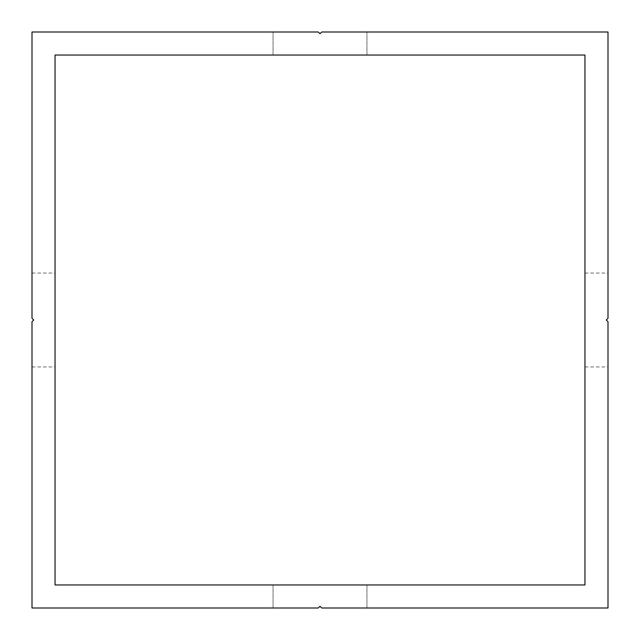 <?xml version="1.0" encoding="UTF-8"?>
<svg xmlns="http://www.w3.org/2000/svg" width="640" height="640" viewBox="0 0 640 640"><rect width="100%" height="100%" fill="white"/><g stroke="black" fill="none" stroke-linecap="round" stroke-linejoin="round"><path stroke-width="0.48" stroke-dasharray="3.2 2.4" d="M318.272 32L320 33.728L318.272 32L273.056 32L318.272 32L320 33.728L318.272 32L273.056 32L318.272 32L320 33.728L318.272 32L273.056 32L318.272 32L320 33.728L318.272 32L273.056 32L318.272 32L320 33.728L318.272 32L273.056 32L318.272 32L320 33.728L318.272 32L273.056 32L318.272 32L320 33.728L318.272 32L273.056 32L318.272 32L320 33.728L318.272 32L273.056 32L318.272 32L320 33.728L318.272 32L273.056 32L318.272 32L320 33.728L318.272 32L273.056 32L318.272 32L320 33.728L318.272 32L273.056 32L318.272 32L320 33.728L318.272 32L273.056 32L318.272 32L320 33.728L318.272 32L273.056 32L318.272 32L320 33.728L318.272 32L273.056 32L318.272 32L320 33.728L318.272 32L273.056 32L318.272 32L320 33.728L318.272 32L273.056 32L318.272 32L320 33.728L318.272 32L273.056 32L318.272 32L320 33.728L318.272 32L273.056 32L318.272 32L320 33.728L318.272 32L273.056 32L318.272 32L320 33.728L318.272 32L273.056 32L318.272 32L320 33.728L318.272 32L273.056 32L318.272 32L320 33.728L318.272 32L273.056 32L318.272 32L320 33.728L318.272 32L273.056 32L318.272 32L320 33.728L318.272 32L273.056 32L318.272 32L320 33.728L318.272 32L273.056 32L318.272 32L320 33.728L318.272 32L273.056 32L318.272 32L320 33.728L318.272 32L273.056 32L318.272 32L320 33.728L318.272 32L273.056 32L318.272 32L320 33.728L318.272 32L273.056 32L318.272 32L320 33.728L318.272 32L273.056 32L318.272 32L320 33.728L318.272 32L273.056 32L318.272 32L320 33.728L318.272 32L273.056 32L318.272 32L320 33.728L318.272 32L273.056 32L318.272 32L320 33.728L318.272 32L273.056 32L318.272 32L320 33.728L318.272 32L273.056 32L318.272 32L320 33.728L318.272 32L273.056 32L318.272 32L320 33.728L318.272 32L273.056 32L318.272 32L320 33.728L318.272 32L273.056 32L318.272 32L320 33.728L318.272 32L273.056 32L318.272 32L320 33.728L318.272 32L273.056 32L318.272 32L320 33.728L318.272 32L273.056 32L318.272 32L320 33.728L318.272 32L273.056 32L318.272 32L320 33.728L318.272 32L273.056 32L318.272 32L320 33.728L318.272 32L273.056 32L318.272 32L320 33.728L318.272 32L273.056 32L318.272 32L320 33.728L318.272 32L273.056 32L318.272 32L320 33.728L318.272 32L273.056 32L318.272 32L320 33.728L318.272 32L273.056 32L318.272 32L320 33.728L318.272 32L273.056 32L318.272 32L320 33.728L318.272 32L273.056 32L318.272 32L320 33.728L318.272 32L273.056 32L318.272 32L320 33.728L318.272 32L273.056 32L318.272 32L320 33.728L318.272 32L273.056 32L318.272 32L320 33.728L318.272 32L273.056 32L318.272 32L320 33.728L318.272 32L273.056 32L318.272 32L320 33.728L318.272 32L273.056 32L318.272 32L320 33.728L318.272 32L273.056 32L318.272 32L320 33.728L318.272 32L32 32L32 318.272L33.728 320L32 321.728L32 366.944L32 321.728L33.728 320L32 321.728L32 366.944L32 321.728L33.728 320L32 321.728L32 366.944L32 321.728L33.728 320L32 321.728L32 366.944L32 321.728L33.728 320L32 321.728L32 366.944L32 321.728L33.728 320L32 321.728L32 366.944L32 321.728L33.728 320L32 321.728L32 366.944L32 321.728L33.728 320L32 321.728L32 366.944L32 321.728L33.728 320L32 321.728L32 366.944L32 321.728L33.728 320L32 321.728L32 366.944L32 321.728L33.728 320L32 321.728L32 366.944L32 321.728L33.728 320L32 321.728L32 366.944L32 321.728L33.728 320L32 321.728L32 366.944L32 321.728L33.728 320L32 321.728L32 366.944L32 321.728L33.728 320L32 321.728L32 366.944L32 321.728L33.728 320L32 321.728L32 366.944L32 321.728L33.728 320L32 321.728L32 366.944L32 321.728L33.728 320L32 321.728L32 366.944L32 321.728L33.728 320L32 321.728L32 366.944L32 321.728L33.728 320L32 321.728L32 366.944L32 321.728L33.728 320L32 321.728L32 366.944L32 321.728L33.728 320L32 321.728L32 366.944L32 321.728L33.728 320L32 321.728L32 366.944L32 321.728L33.728 320L32 321.728L32 366.944L32 321.728L33.728 320L32 321.728L32 366.944L32 321.728L33.728 320L32 321.728L32 366.944L32 321.728L33.728 320L32 321.728L32 366.944L32 321.728L33.728 320L32 321.728L32 366.944L32 321.728L33.728 320L32 321.728L32 366.944L32 321.728L33.728 320L32 321.728L32 366.944L32 321.728L33.728 320L32 321.728L32 366.944L32 321.728L33.728 320L32 321.728L32 366.944L32 321.728L33.728 320L32 321.728L32 366.944L32 321.728L33.728 320L32 321.728L32 366.944L32 321.728L33.728 320L32 321.728L32 366.944L32 321.728L33.728 320L32 321.728L32 366.944L32 321.728L33.728 320L32 321.728L32 366.944L32 321.728L33.728 320L32 321.728L32 366.944L32 321.728L33.728 320L32 321.728L32 366.944L32 321.728L33.728 320L32 321.728L32 366.944L32 321.728L33.728 320L32 321.728L32 366.944L32 321.728L33.728 320L32 321.728L32 366.944L32 321.728L33.728 320L32 321.728L32 366.944L32 321.728L33.728 320L32 321.728L32 366.944L32 321.728L33.728 320L32 321.728L32 366.944L32 321.728L33.728 320L32 321.728L32 366.944L32 321.728L33.728 320L32 321.728L32 366.944L32 321.728L33.728 320L32 321.728L32 366.944L32 321.728L33.728 320L32 321.728L32 366.944L32 321.728L33.728 320L32 321.728L32 366.944L32 321.728L33.728 320L32 321.728L32 366.944L32 321.728L33.728 320L32 321.728L32 366.944L32 321.728L33.728 320L32 321.728L32 366.944L32 321.728L33.728 320L32 321.728L32 366.944L32 321.728L33.728 320L32 321.728L32 366.944L32 321.728L33.728 320L32 321.728L32 366.944L32 321.728L33.728 320L32 321.728L32 366.944L32 321.728L33.728 320L32 321.728L32 366.944L32 321.728L33.728 320L32 321.728L32 366.944L32 321.728L33.728 320L32 318.272L32 273.056L32 318.272L33.728 320L32 318.272L32 273.056L32 318.272L33.728 320L32 318.272L32 273.056L32 318.272L33.728 320L32 318.272L32 273.056L32 318.272L33.728 320L32 318.272L32 273.056L32 318.272L33.728 320L32 318.272L32 273.056L32 318.272L33.728 320L32 318.272L32 273.056L32 318.272L33.728 320L32 318.272L32 273.056L32 318.272L33.728 320L32 318.272L32 273.056L32 318.272L33.728 320L32 318.272L32 273.056L32 318.272L33.728 320L32 318.272L32 273.056L32 318.272L33.728 320L32 318.272L32 273.056L32 318.272L33.728 320L32 318.272L32 273.056L32 318.272L33.728 320L32 318.272L32 273.056L32 318.272L33.728 320L32 318.272L32 273.056L32 318.272L33.728 320L32 318.272L32 273.056L32 318.272L33.728 320L32 318.272L32 273.056L32 318.272L33.728 320L32 318.272L32 273.056L32 318.272L33.728 320L32 318.272L32 273.056L32 318.272L33.728 320L32 318.272L32 273.056L32 318.272L33.728 320L32 318.272L32 273.056L32 318.272L33.728 320L32 318.272L32 273.056L32 318.272L33.728 320L32 318.272L32 273.056L32 318.272L33.728 320L32 318.272L32 273.056L32 318.272L33.728 320L32 318.272L32 273.056L32 318.272L33.728 320L32 318.272L32 273.056L32 318.272L33.728 320L32 318.272L32 273.056L32 318.272L33.728 320L32 318.272L32 273.056L32 318.272L33.728 320L32 318.272L32 273.056L32 318.272L33.728 320L32 318.272L32 273.056L32 318.272L33.728 320L32 318.272L32 273.056L32 318.272L33.728 320L32 318.272L32 273.056L32 318.272L33.728 320L32 318.272L32 273.056L32 318.272L33.728 320L32 318.272L32 273.056L32 318.272L33.728 320L32 318.272L32 273.056L32 318.272L33.728 320L32 318.272L32 273.056L32 318.272L33.728 320L32 318.272L32 273.056L32 318.272L33.728 320L32 318.272L32 273.056L32 318.272L33.728 320L32 318.272L32 273.056L32 318.272L33.728 320L32 318.272L32 273.056L32 318.272L33.728 320L32 318.272L32 273.056L32 318.272L33.728 320L32 318.272L32 273.056L32 318.272L33.728 320L32 318.272L32 273.056L32 318.272L33.728 320L32 318.272L32 273.056L32 318.272L33.728 320L32 318.272L32 273.056L32 318.272L33.728 320L32 318.272L32 273.056L32 318.272L33.728 320L32 318.272L32 273.056L32 318.272L33.728 320L32 318.272L32 273.056L32 318.272L33.728 320L32 318.272L32 273.056L32 318.272L33.728 320L32 318.272L32 273.056L32 318.272L33.728 320L32 318.272L32 273.056L32 318.272L33.728 320L32 318.272L32 273.056L32 318.272L33.728 320L32 318.272L32 273.056L32 318.272L33.728 320L32 318.272L32 273.056L32 318.272L33.728 320L32 318.272L32 273.056L32 318.272L33.728 320L32 318.272L32 273.056L32 318.272L33.728 320L32 318.272L32 273.056L32 318.272L33.728 320L32 318.272L32 273.056L32 318.272L33.728 320L32 318.272L32 273.056L32 318.272L33.728 320L32 321.728L32 608L318.272 608L273.056 608L318.272 608L320 606.272L318.272 608L273.056 608L318.272 608L320 606.272L318.272 608L273.056 608L318.272 608L320 606.272L318.272 608L273.056 608L318.272 608L320 606.272L318.272 608L273.056 608L318.272 608L320 606.272L318.272 608L273.056 608L318.272 608L320 606.272L318.272 608L273.056 608L318.272 608L320 606.272L318.272 608L273.056 608L318.272 608L320 606.272L318.272 608L273.056 608L318.272 608L320 606.272L318.272 608L273.056 608L318.272 608L320 606.272L318.272 608L273.056 608L318.272 608L320 606.272L318.272 608L273.056 608L318.272 608L320 606.272L318.272 608L273.056 608L318.272 608L320 606.272L318.272 608L273.056 608L318.272 608L320 606.272L318.272 608L273.056 608L318.272 608L320 606.272L318.272 608L273.056 608L318.272 608L320 606.272L318.272 608L273.056 608L318.272 608L320 606.272L318.272 608L273.056 608L318.272 608L320 606.272L318.272 608L273.056 608L318.272 608L320 606.272L318.272 608L273.056 608L318.272 608L320 606.272L318.272 608L273.056 608L318.272 608L320 606.272L318.272 608L273.056 608L318.272 608L320 606.272L318.272 608L273.056 608L318.272 608L320 606.272L318.272 608L273.056 608L318.272 608L320 606.272L318.272 608L273.056 608L318.272 608L320 606.272L318.272 608L273.056 608L318.272 608L320 606.272L318.272 608L273.056 608L318.272 608L320 606.272L318.272 608L273.056 608L318.272 608L320 606.272L318.272 608L273.056 608L318.272 608L320 606.272L318.272 608L273.056 608L318.272 608L320 606.272L318.272 608L273.056 608L318.272 608L320 606.272L318.272 608L273.056 608L318.272 608L320 606.272L318.272 608L273.056 608L318.272 608L320 606.272L318.272 608L273.056 608L318.272 608L320 606.272L318.272 608L273.056 608L318.272 608L320 606.272L318.272 608L273.056 608L318.272 608L320 606.272L318.272 608L273.056 608L318.272 608L320 606.272L318.272 608L273.056 608L318.272 608L320 606.272L318.272 608L273.056 608L318.272 608L320 606.272L318.272 608L273.056 608L318.272 608L320 606.272L318.272 608L273.056 608L318.272 608L320 606.272L318.272 608L273.056 608L318.272 608L320 606.272L318.272 608L273.056 608L318.272 608L320 606.272L318.272 608L273.056 608L318.272 608L320 606.272L318.272 608L273.056 608L318.272 608L320 606.272L318.272 608L273.056 608L318.272 608L320 606.272L318.272 608L273.056 608L318.272 608L320 606.272L318.272 608L273.056 608L318.272 608L320 606.272L318.272 608L273.056 608L318.272 608L320 606.272L318.272 608L273.056 608L318.272 608L320 606.272L318.272 608L273.056 608L318.272 608L320 606.272L318.272 608L273.056 608L318.272 608L320 606.272L318.272 608L273.056 608L318.272 608L320 606.272L318.272 608L273.056 608L318.272 608L320 606.272L318.272 608L273.056 608L318.272 608L320 606.272L318.272 608L273.056 608L318.272 608L320 606.272L318.272 608L273.056 608L318.272 608L320 606.272L318.272 608L273.056 608L318.272 608L320 606.272L318.272 608L320 606.272L321.728 608L608 608L608 321.728L608 366.944L608 321.728L606.272 320L608 321.728L608 366.944L608 321.728L606.272 320L608 321.728L608 366.944L608 321.728L606.272 320L608 321.728L608 366.944L608 321.728L606.272 320L608 321.728L608 366.944L608 321.728L606.272 320L608 321.728L608 366.944L608 321.728L606.272 320L608 321.728L608 366.944L608 321.728L606.272 320L608 321.728L608 366.944L608 321.728L606.272 320L608 321.728L608 366.944L608 321.728L606.272 320L608 321.728L608 366.944L608 321.728L606.272 320L608 321.728L608 366.944L608 321.728L606.272 320L608 321.728L608 366.944L608 321.728L606.272 320L608 321.728L608 366.944L608 321.728L606.272 320L608 321.728L608 366.944L608 321.728L606.272 320L608 321.728L608 366.944L608 321.728L606.272 320L608 321.728L608 366.944L608 321.728L606.272 320L608 321.728L608 366.944L608 321.728L606.272 320L608 321.728L608 366.944L608 321.728L606.272 320L608 321.728L608 366.944L608 321.728L606.272 320L608 321.728L608 366.944L608 321.728L606.272 320L608 321.728L608 366.944L608 321.728L606.272 320L608 321.728L608 366.944L608 321.728L606.272 320L608 321.728L608 366.944L608 321.728L606.272 320L608 321.728L608 366.944L608 321.728L606.272 320L608 321.728L608 366.944L608 321.728L606.272 320L608 321.728L608 366.944L608 321.728L606.272 320L608 321.728L608 366.944L608 321.728L606.272 320L608 321.728L608 366.944L608 321.728L606.272 320L608 321.728L608 366.944L608 321.728L606.272 320L608 321.728L608 366.944L608 321.728L606.272 320L608 321.728L608 366.944L608 321.728L606.272 320L608 321.728L608 366.944L608 321.728L606.272 320L608 321.728L608 366.944L608 321.728L606.272 320L608 321.728L608 366.944L608 321.728L606.272 320L608 321.728L608 366.944L608 321.728L606.272 320L608 321.728L608 366.944L608 321.728L606.272 320L608 321.728L608 366.944L608 321.728L606.272 320L608 321.728L608 366.944L608 321.728L606.272 320L608 321.728L608 366.944L608 321.728L606.272 320L608 321.728L608 366.944L608 321.728L606.272 320L608 321.728L608 366.944L608 321.728L606.272 320L608 321.728L608 366.944L608 321.728L606.272 320L608 321.728L608 366.944L608 321.728L606.272 320L608 321.728L608 366.944L608 321.728L606.272 320L608 321.728L608 366.944L608 321.728L606.272 320L608 321.728L608 366.944L608 321.728L606.272 320L608 321.728L608 366.944L608 321.728L606.272 320L608 321.728L608 366.944L608 321.728L606.272 320L608 321.728L608 366.944L608 321.728L606.272 320L608 321.728L608 366.944L608 321.728L606.272 320L608 321.728L608 366.944L608 321.728L606.272 320L608 321.728L608 366.944L608 321.728L606.272 320L608 321.728L608 366.944L608 321.728L606.272 320L608 321.728L608 366.944L608 321.728L606.272 320L608 321.728L608 366.944L608 321.728L606.272 320L608 321.728L608 366.944L608 321.728L606.272 320L608 321.728L608 366.944L608 321.728L606.272 320L608 321.728L608 366.944L608 321.728L606.272 320L608 321.728L608 366.944L608 321.728L606.272 320L608 321.728L606.272 320L608 318.272L608 32L321.728 32L320 33.728L321.728 32L366.944 32L321.728 32L320 33.728L321.728 32L366.944 32L321.728 32L320 33.728L321.728 32L366.944 32L321.728 32L320 33.728L321.728 32L366.944 32L321.728 32L320 33.728L321.728 32L366.944 32L321.728 32L320 33.728L321.728 32L366.944 32L321.728 32L320 33.728L321.728 32L366.944 32L321.728 32L320 33.728L321.728 32L366.944 32L321.728 32L320 33.728L321.728 32L366.944 32L321.728 32L320 33.728L321.728 32L366.944 32L321.728 32L320 33.728L321.728 32L366.944 32L321.728 32L320 33.728L321.728 32L366.944 32L321.728 32L320 33.728L321.728 32L366.944 32L321.728 32L320 33.728L321.728 32L366.944 32L321.728 32L320 33.728L321.728 32L366.944 32L321.728 32L320 33.728L321.728 32L366.944 32L321.728 32L320 33.728L321.728 32L366.944 32L321.728 32L320 33.728L321.728 32L366.944 32L321.728 32L320 33.728L321.728 32L366.944 32L321.728 32L320 33.728L321.728 32L366.944 32L321.728 32L320 33.728L321.728 32L366.944 32L321.728 32L320 33.728L321.728 32L366.944 32L321.728 32L320 33.728L321.728 32L366.944 32L321.728 32L320 33.728L321.728 32L366.944 32L321.728 32L320 33.728L321.728 32L366.944 32L321.728 32L320 33.728L321.728 32L366.944 32L321.728 32L320 33.728L321.728 32L366.944 32L321.728 32L320 33.728L321.728 32L366.944 32L321.728 32L320 33.728L321.728 32L366.944 32L321.728 32L320 33.728L321.728 32L366.944 32L321.728 32L320 33.728L321.728 32L366.944 32L321.728 32L320 33.728L321.728 32L366.944 32L321.728 32L320 33.728L321.728 32L366.944 32L321.728 32L320 33.728L321.728 32L366.944 32L321.728 32L320 33.728L321.728 32L366.944 32L321.728 32L320 33.728L321.728 32L366.944 32L321.728 32L320 33.728L321.728 32L366.944 32L321.728 32L320 33.728L321.728 32L366.944 32L321.728 32L320 33.728L321.728 32L366.944 32L321.728 32L320 33.728L321.728 32L366.944 32L321.728 32L320 33.728L321.728 32L366.944 32L321.728 32L320 33.728L321.728 32L366.944 32L321.728 32L320 33.728L321.728 32L366.944 32L321.728 32L320 33.728L321.728 32L366.944 32L321.728 32L320 33.728L321.728 32L366.944 32L321.728 32L320 33.728L321.728 32L366.944 32L321.728 32L320 33.728L321.728 32L366.944 32L321.728 32L320 33.728L321.728 32L366.944 32L321.728 32L320 33.728L321.728 32L366.944 32L321.728 32L320 33.728L321.728 32L366.944 32L321.728 32L320 33.728L321.728 32L366.944 32L321.728 32L320 33.728L321.728 32L366.944 32L321.728 32L320 33.728L321.728 32L366.944 32L321.728 32L320 33.728L321.728 32L366.944 32L321.728 32L320 33.728L321.728 32L366.944 32L321.728 32L320 33.728L321.728 32L366.944 32L321.728 32L320 33.728L321.728 32L366.944 32L321.728 32L320 33.728L321.728 32L366.944 32L321.728 32L320 33.728L318.272 32M320 55.04L273.056 55.04L320 55.04M55.04 320L55.04 366.944L55.04 320M584.96 320L584.96 366.944L584.96 320M320 584.96L273.056 584.96L320 584.96M55.04 55.04L584.96 55.04L584.96 584.96L55.04 584.96L55.04 55.04M608 318.272L606.272 320L608 318.272L608 273.056L608 318.272L608 273.056L608 318.272L608 273.056L608 318.272L608 273.056L608 318.272L608 273.056L608 318.272L608 273.056L608 318.272L608 273.056L608 318.272L608 273.056L608 318.272L608 273.056L608 318.272L608 273.056L608 318.272L608 273.056L608 318.272L608 273.056L608 318.272L608 273.056L608 318.272L608 273.056L608 318.272L608 273.056L608 318.272L608 273.056L608 318.272L608 273.056L608 318.272L608 273.056L608 318.272L608 273.056L608 318.272L608 273.056L608 318.272L608 273.056L608 318.272L608 273.056L608 318.272L608 273.056L608 318.272L608 273.056L608 318.272L608 273.056L608 318.272L608 273.056L608 318.272L608 273.056L608 318.272L608 273.056L608 318.272L608 273.056L608 318.272L608 273.056L608 318.272L608 273.056L608 318.272L608 273.056L608 318.272L608 273.056L608 318.272L608 273.056L608 318.272L608 273.056L608 318.272L608 273.056L608 318.272L608 273.056L608 318.272L608 273.056L608 318.272L608 273.056L608 318.272L608 273.056L608 318.272L608 273.056L608 318.272L608 273.056L608 318.272L608 273.056L608 318.272L608 273.056L608 318.272L608 273.056L608 318.272L608 273.056L608 318.272L608 273.056L608 318.272L608 273.056L608 318.272L608 273.056L608 318.272L608 273.056L608 318.272L608 273.056L608 318.272L608 273.056L608 318.272L608 273.056L608 318.272L608 273.056L608 318.272L608 273.056L608 318.272L608 273.056L608 318.272L608 273.056L608 318.272L608 273.056L608 318.272L608 273.056L608 318.272L606.272 320L608 318.272M321.728 608L320 606.272L321.728 608L366.944 608L321.728 608L366.944 608L321.728 608L366.944 608L321.728 608L366.944 608L321.728 608L366.944 608L321.728 608L366.944 608L321.728 608L366.944 608L321.728 608L366.944 608L321.728 608L366.944 608L321.728 608L366.944 608L321.728 608L366.944 608L321.728 608L366.944 608L321.728 608L366.944 608L321.728 608L366.944 608L321.728 608L366.944 608L321.728 608L366.944 608L321.728 608L366.944 608L321.728 608L366.944 608L321.728 608L366.944 608L321.728 608L366.944 608L321.728 608L366.944 608L321.728 608L366.944 608L321.728 608L366.944 608L321.728 608L366.944 608L321.728 608L366.944 608L321.728 608L366.944 608L321.728 608L366.944 608L321.728 608L366.944 608L321.728 608L366.944 608L321.728 608L366.944 608L321.728 608L366.944 608L321.728 608L366.944 608L321.728 608L366.944 608L321.728 608L366.944 608L321.728 608L366.944 608L321.728 608L366.944 608L321.728 608L366.944 608L321.728 608L366.944 608L321.728 608L366.944 608L321.728 608L366.944 608L321.728 608L366.944 608L321.728 608L366.944 608L321.728 608L366.944 608L321.728 608L366.944 608L321.728 608L366.944 608L321.728 608L366.944 608L321.728 608L366.944 608L321.728 608L366.944 608L321.728 608L366.944 608L321.728 608L366.944 608L321.728 608L366.944 608L321.728 608L366.944 608L321.728 608L366.944 608L321.728 608L366.944 608L321.728 608L366.944 608L321.728 608L366.944 608L321.728 608L366.944 608L321.728 608L366.944 608L321.728 608L320 606.272L321.728 608M273.056 55.04L273.056 32L273.056 55.04M32 366.944L55.04 366.944M584.96 366.944L608 366.944M273.056 608L273.056 584.96L273.056 608M366.944 55.04L366.944 32L366.944 55.04M32 273.056L55.04 273.056M584.96 273.056L608 273.056M366.944 608L366.944 584.96L366.944 608"/><path stroke-width="0.96" d="M584.96 55.04L55.04 55.04L55.04 584.96L584.96 584.96L584.96 55.04M318.272 32L32 32L32 318.272L33.728 320L32 321.728L32 608L318.272 608L320 606.272L321.728 608L608 608L608 321.728L606.272 320L608 318.272L608 32L321.728 32L320 33.728L318.272 32"/></g></svg>
